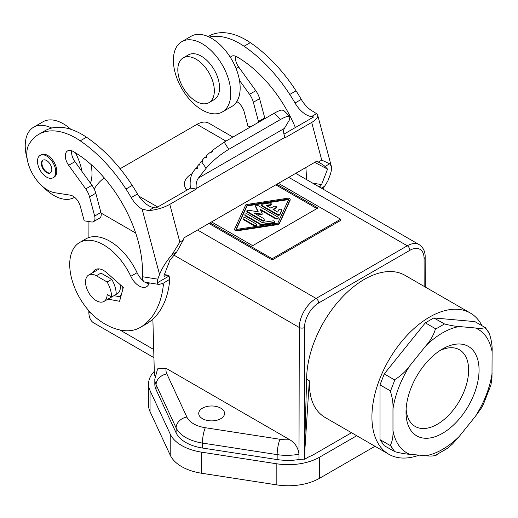<?xml version="1.0" encoding="UTF-8"?>
<svg xmlns="http://www.w3.org/2000/svg" width="518" height="518" viewBox="0 0 518 518"><rect width="100%" height="100%" fill="white"/><g stroke="black" fill="none" stroke-linecap="round" stroke-linejoin="round"><path stroke-width="0.78" d="M186.901 190.158A24.566 14.18 180 0 1 191.634 173.944A24.566 14.18 180 0 1 192.094 173.685M298.951 459.505L298.964 454.169C298.167 447.759 295.085 442.935 289.724 439.698L166.149 368.35L157.627 368.848L154.811 379.163A37.225 21.491 180 0 0 156.08 384.725A11.169 8.806 155.1 0 1 166.867 373.938A26.055 15.041 180 0 1 166.149 368.35M154.811 379.163L154.811 384.116A37.225 21.491 0 0 0 156.08 389.678L176.107 432.821A37.225 21.491 0 0 0 202.421 448.018L277.149 459.576A37.225 21.491 0 0 0 283.184 460.211A36.888 21.296 0 0 0 299.514 459.401L304.273 459.116L306.643 379.241A81.527 47.067 -60 0 1 364.296 279.396A81.527 47.067 -60 0 1 405.057 275.356L470.338 313.04A81.527 47.067 120 0 0 429.571 317.081A81.527 47.067 120 0 0 376.314 388.921A81.527 47.067 120 0 0 388.811 454.254A81.527 47.067 120 0 0 419.166 455.128M232.912 137.089L208.845 123.193A23.757 13.714 120 0 0 196.963 124.365L120.124 168.732M104.28 177.959A23.757 13.714 120 0 0 94.211 189.012M88.895 237.529L88.934 221.568M88.85 310.729L88.85 312.056A23.757 13.714 120 0 0 93.771 322.928L153.924 357.66M155.057 376.055L154.422 375.686L152.868 319.107M306.65 379.241L309.33 380.795L306.643 379.241M388.811 454.254L324.792 417.294C314.186 410.748 309.032 398.582 309.33 380.795L304.273 459.116M120.798 296.736L119.03 296.613A18.609 10.742 -120 0 0 121.594 293.784M122.721 289.562A18.609 10.742 -120 0 0 122.74 286.933M103.956 301.45L111.59 297.041A21.588 12.464 -120 0 0 107.122 282.006L96.329 275.77A15.262 8.812 -120 0 0 88.695 275.019A15.262 8.812 -120 0 0 86.357 287.244A15.262 8.812 -120 0 0 96.329 300.693A15.262 8.812 -120 0 0 103.956 301.45A15.262 8.812 -120 0 0 107.116 294.464L111.59 297.047L117.249 293.771A15.262 8.812 -120 0 0 120.416 286.784A15.262 8.812 -120 0 0 120.28 284.751M98.886 268.881A16.602 9.583 -120 0 0 98.724 269.224M119.03 296.613L113.966 295.674M116.226 294.366A21.588 12.464 -120 0 0 111.758 279.331L100.965 273.096L96.329 275.77M107.122 282.006L111.758 279.331M482.012 325.725A81.527 47.067 120 0 0 470.338 313.04M304.578 459.298L309.019 456.734A36.888 21.296 0 0 0 314.374 454.176L351.528 432.724M202.512 408.158A12.911 7.453 180 0 1 220.772 408.158A12.911 7.453 180 0 1 224.553 413.429A12.911 7.453 180 0 1 220.772 418.699A12.911 7.453 180 0 1 206.701 420.318A12.911 7.453 180 0 1 198.731 413.429A12.911 7.453 180 0 1 202.512 408.158M245.584 217.884A1.444 0.835 0 0 0 244.01 217.702A1.444 0.835 0 0 0 243.117 218.473A1.444 0.835 0 0 0 243.544 219.062L254.034 225.123A1.444 0.835 0 0 0 255.607 225.298A1.444 0.835 0 0 0 256.501 224.534A1.444 0.835 0 0 0 256.08 223.944L245.584 217.884M243.117 218.473L243.117 219.082A1.444 0.835 0 0 0 243.544 219.671L254.034 225.731A1.444 0.835 0 0 0 255.607 225.906A1.444 0.835 0 0 0 256.501 225.142L256.501 224.534M262.743 204.111A1.489 0.861 0 0 0 261.655 204.94A1.489 0.861 0 0 0 262.089 205.549L277.447 214.413A1.489 0.861 0 0 0 278.885 214.633A1.489 0.861 0 0 0 279.94 214.018L281.637 210.256A1.476 0.848 0 0 0 281.682 210.043A1.476 0.848 0 0 0 280.406 209.201A1.476 0.848 0 0 0 278.788 209.816L277.706 212.095L272.973 209.363L275.99 207.621A1.509 0.874 0 0 0 276.437 207.006A1.509 0.874 0 0 0 275.505 206.196A1.509 0.874 0 0 0 273.854 206.391L270.836 208.126L266.103 205.393L270.098 204.765A1.528 0.881 0 0 0 271.231 203.911A1.528 0.881 0 0 0 269.289 203.062L262.743 204.111M261.655 204.94L261.655 205.549A1.489 0.861 0 0 0 262.089 206.151L277.447 215.015A1.489 0.861 0 0 0 278.885 215.242A1.489 0.861 0 0 0 279.94 214.627L281.637 210.865A1.476 0.848 0 0 0 281.682 210.651A1.476 0.848 0 0 0 281.637 210.438M266.932 205.873L270.098 205.374A1.528 0.881 0 0 0 271.231 204.519L271.231 203.911M273.504 209.667L275.99 208.23A1.509 0.874 0 0 0 276.437 207.614L276.437 207.006M247.222 211.538A1.301 0.751 180 0 1 246.84 211.007A1.301 0.751 180 0 1 248.478 210.276L258.217 211.778L255.62 206.151A1.301 0.751 180 0 1 255.575 205.957A1.301 0.751 180 0 1 256.384 205.264A1.301 0.751 180 0 1 257.802 205.426L277.758 216.951A1.509 0.874 180 0 1 278.198 217.566A1.509 0.874 180 0 1 277.266 218.369A1.509 0.874 180 0 1 275.621 218.182L260.159 209.253L262.114 213.5A0.745 0.427 180 0 1 261.208 214.031L253.846 212.898L264.478 219.036A1.509 0.868 180 0 1 264.918 219.651A1.509 0.868 180 0 1 263.986 220.461A1.509 0.868 180 0 1 262.348 220.267L247.222 211.538L247.222 212.147A1.301 0.751 180 0 1 246.84 211.609L246.84 211.007M257.912 211.726L255.62 206.76A1.301 0.751 180 0 1 255.575 206.565A1.301 0.751 180 0 1 255.62 206.371M278.198 217.566L278.198 218.175A1.509 0.874 180 0 1 277.266 218.978A1.509 0.874 180 0 1 275.621 218.79L260.541 210.081M262.114 213.727L262.114 214.109A0.745 0.427 180 0 1 261.208 214.633L255.283 213.727M264.918 219.651L264.918 220.26A1.509 0.868 180 0 1 263.986 221.063A1.509 0.868 180 0 1 262.348 220.875L247.222 212.147M262.93 224.197A2.978 1.722 180 0 1 260.03 223.757L245.351 215.287A1.509 0.868 180 0 1 244.91 214.666A1.509 0.868 180 0 1 245.843 213.863A1.509 0.868 180 0 1 247.481 214.051L262.108 222.494L272.882 220.888A1.437 0.829 180 0 1 274.734 221.685A1.437 0.829 180 0 1 273.627 222.494L262.93 224.197L262.93 224.806A2.978 1.722 180 0 1 260.03 224.365L245.351 215.889A1.509 0.868 180 0 1 244.91 215.274L244.91 214.666M274.734 221.685L274.734 222.293A1.437 0.829 180 0 1 273.627 223.103L273.627 222.494M287.995 199.061L288.675 199.456L277.81 223.09L236.875 229.364L236.176 229.053L247.067 205.335L287.995 199.061L287.995 199.67L288.539 199.76M287.613 198.232A2.046 1.185 180 0 1 290.184 199.378A2.046 1.185 180 0 1 290.119 199.676L279.247 223.31A1.489 0.861 180 0 1 278.192 223.918L237.257 230.199A2.046 1.185 180 0 1 234.686 229.053A2.046 1.185 180 0 1 234.751 228.749L245.623 205.115A1.489 0.861 180 0 1 246.685 204.506L287.613 198.232M290.184 199.378L290.184 199.98A2.046 1.185 180 0 1 290.119 200.285L279.247 223.918A1.489 0.861 180 0 1 278.192 224.527L237.257 230.801A2.046 1.185 180 0 1 234.686 229.662L234.686 229.053M208.942 223.446L272.177 259.952L340.604 220.441L340.604 219.231L278.425 183.327M316.919 208.592L275.796 184.848M272.177 259.952L272.177 258.735L340.604 219.231M209.997 222.837L272.177 258.735M211.577 221.924L252.7 245.668L317.974 207.983L276.845 184.24M287.995 199.67L247.067 205.944L236.331 229.28M247.067 205.944L247.067 205.335M273.627 223.103L262.93 224.806M459.194 326.541A71.335 41.187 120 0 0 425.88 345.771L409.634 365.986A71.335 41.187 120 0 0 392.974 408.916L392.974 430.581C393.272 436.428 392.398 441.291 390.371 445.182A77.467 44.729 120 0 0 392.489 448.64A77.467 44.729 120 0 0 394.943 451.69L384.252 445.681L380.011 439.646L380.011 384.88L384.252 373.938L425.33 322.844L433.819 317.942L474.889 321.613L485.431 327.7L489.672 333.734L489.491 334.071A77.467 44.729 120 0 0 487.367 330.613A77.467 44.729 120 0 0 484.919 327.564C483.152 328.399 479.992 328.541 475.446 327.991L459.194 326.541C455.231 326.327 450.33 325.466 444.509 323.957L433.819 317.942M154.299 371.393A44.27 25.557 0 0 0 148.549 383.993L148.549 405.082A44.27 25.557 0 0 0 150.058 411.693L170.234 455.167A44.27 25.557 0 0 0 201.534 473.238L276.832 484.887A44.27 25.557 0 0 0 319.587 478.269L375 446.283M148.549 383.993A44.27 25.557 0 0 0 150.058 390.611L170.234 434.084A44.27 25.557 0 0 0 201.534 452.156L276.832 463.804A44.27 25.557 0 0 0 319.587 457.187L356.74 435.735M392.974 430.581A71.335 41.187 120 0 0 409.634 454.28L425.88 455.73A71.335 41.187 120 0 0 459.194 436.493L475.446 416.284L481.196 408.313L483.229 404.72L490.947 384.958L491.983 377.421L492.1 351.69C492.391 346.179 491.524 340.307 489.491 334.071M484.919 327.564L485.431 327.7M425.88 345.771C430.432 340.643 433.592 335.133 435.353 329.234L444.36 324.028M475.446 416.284A71.335 41.187 120 0 0 492.1 373.349M492.1 351.69A71.335 41.187 120 0 0 475.446 327.991M442.54 433.301A51.645 29.817 120 0 0 479.059 370.053A51.645 29.817 120 0 0 442.54 348.964L442.54 348.964A51.645 29.817 120 0 0 406.021 412.218A51.645 29.817 120 0 0 442.54 433.301M447.565 448.232L452.551 443.945L459.194 436.493M425.88 455.73C430.432 456.274 433.592 456.138 435.353 455.303L435.871 455.439L437.283 454.5M447.817 448.051L435.016 455.587M444.509 450.019L443.596 450.913M394.943 451.69C400.77 453.205 405.665 454.066 409.634 454.28M394.794 451.767L390.371 445.182M390.553 445.733L380.011 439.646M380.011 384.88L390.553 390.967L390.371 391.304C392.398 397.533 393.272 403.405 392.974 408.916M409.634 365.986C405.665 371.451 400.77 375.958 394.943 379.506L394.794 380.024L384.252 373.938M390.553 390.967L394.794 380.024M435.871 328.93L425.33 322.844M406.118 409.032A44.27 25.557 120 0 0 415.19 426.456A44.27 25.557 120 0 0 437.321 424.268A44.27 25.557 120 0 0 466.239 385.256A44.27 25.557 120 0 0 459.453 349.786A44.27 25.557 120 0 0 439.827 350.647M92.728 272.688A16.602 9.583 -120 0 1 95.325 269.638A16.602 9.583 -120 0 1 106.663 272.682L123.297 287.425L119.58 301.282L107.964 299.139M130.814 276.314A47.954 27.687 -120 0 0 79.649 242.489L85.91 238.869A47.954 27.687 -120 0 1 137.076 272.701L130.814 276.314A14.757 8.521 -120 0 0 146.562 286.726A14.757 8.521 -120 0 0 149.255 282.906M79.649 242.489A47.954 27.687 -120 0 0 71.795 279.131A47.954 27.687 -120 0 0 100.848 321.438A70.526 40.721 -120 0 0 140.197 327.486A70.526 40.721 -120 0 0 140.915 327.052A116.654 67.353 -120 0 0 163.429 284.162L161.733 283.896M140.197 327.486L146.458 323.867A70.526 40.721 -120 0 0 147.17 323.439A116.654 67.353 -120 0 0 169.69 280.549L169.729 279.331L163.021 283.372M169.729 279.331L169.088 276.016L167.897 275.175L164.141 276.282L164.031 275.537L169.988 260.081L176.573 252.182L171.924 254.862C166.427 261.117 162.309 267.664 159.563 274.501L157.776 279.15L157.142 282.919L157.692 283.89L158.89 284.414L162.503 283.501L163.429 284.162M137.076 272.701A14.757 8.521 -120 0 0 142.962 280.607M145.267 282.278A14.757 8.521 -120 0 0 148.996 283.709M153.859 207.595A22.132 12.782 -120 0 1 137.471 193.972L131.209 197.585A22.132 12.782 -120 0 0 142.133 209.149L148.698 210.58A19.924 6.876 165.1 0 0 169.794 204.351L196.303 189.051L196.244 188.558C195.778 184.123 196.503 180.62 198.426 178.043L206.112 168.311L201.314 161.357L199.89 163.157L200.013 165.171L198.614 164.776L197.19 166.582L197.313 168.596L195.908 168.201L193.849 170.81C190.702 175.052 189.556 180.821 190.423 188.125L156.086 207.945L153.859 207.595L148.698 210.58M131.209 197.585A116.654 67.353 -120 0 0 125.965 189.031A116.647 67.346 -120 0 0 80.238 140.825A73.776 42.599 -120 0 0 38.805 134.317A73.776 42.599 -120 0 0 28.956 144.464A29.513 17.036 -120 0 0 32.097 173.051A29.513 17.036 -120 0 0 54.791 192.728L70.299 195.163A11.066 6.391 -120 0 1 80.329 206.358L84.188 220.823L91.544 221.976A7.375 4.261 -120 0 0 93.447 221.678A7.375 4.261 -120 0 0 94.658 216.058L89.543 196.859A14.757 8.521 -120 0 0 85.723 188.902L68.667 165.274A11.066 6.391 -120 0 1 67.625 150.88A11.066 6.391 -120 0 1 73.167 151.437A98.213 56.702 -120 0 1 142.359 276.729L157.776 279.15M53.063 177.745L54.112 177.143A12.911 7.453 -120 0 0 56.229 167.314A12.911 7.453 -120 0 0 41.2 154.785L40.151 155.387A12.911 7.453 -120 0 0 38.028 165.216A12.911 7.453 -120 0 0 53.063 177.745A12.911 7.453 -120 0 0 55.186 167.916A12.911 7.453 -120 0 0 40.151 155.387M137.471 193.972A116.654 67.353 -120 0 0 132.226 185.412A116.647 67.346 -120 0 0 86.5 137.212A73.776 42.599 -120 0 0 51.722 128.05A73.776 42.599 -120 0 0 45.066 130.704L38.805 134.317M197.241 167.431L195.908 168.201M199.942 164.012L198.614 164.776M202.7 160.554L201.314 161.357M201.793 161.493L202.732 161.745L202.693 159.68L204.584 157.608L206.507 156.501M204.584 157.608L206.332 157.802L206.65 155.529L209.479 152.92L211.758 152.81L212.717 150.168L224.184 142.126L274.197 113.248C277.816 111.176 280.516 110.088 282.297 109.997L284.026 111.085L283.683 110.386M206.112 168.311C212.082 161.247 219.632 154.934 228.755 149.359L280.465 119.509C285.554 116.621 288.72 115.663 289.944 116.641L289.206 120.338L284.363 128.432L198.426 178.043M209.479 152.92L212.283 151.301M283.061 110.438L283.45 110.211M283.929 134.136L313.636 116.984L311.415 116.634A22.132 12.782 -120 0 1 295.027 103.011L301.288 99.391A22.132 12.782 -120 0 0 312.212 110.956L316.576 113.656A19.924 6.876 -14.9 0 1 317.709 115.216A19.924 6.876 -14.9 0 1 311.694 122.429L285.185 137.73L285.004 137.315C283.404 133.534 283.191 130.575 284.363 128.432M314.711 162.38L327.544 169.121L325.019 166.472C323.905 165.333 321.672 163.876 318.317 162.102L316.679 161.247L184.084 237.801L183.281 240.067L179.85 242.048L171.924 254.862M176.573 252.182L183.281 240.067M325.019 166.472L329.675 163.785L331.267 166.064C331.863 168.473 331.319 171.885 329.636 176.314L327.849 180.957L322.895 189.038M235.535 56.177A11.066 6.391 -120 0 0 238.74 67.081L255.795 90.715A14.757 8.521 -120 0 1 259.615 98.666L264.737 117.864A7.375 4.261 -120 0 1 264.905 118.616M301.288 99.391A116.654 67.353 -120 0 0 296.037 90.838A116.647 67.346 -120 0 0 250.311 42.631A73.776 42.599 -120 0 0 208.877 36.13L208.139 36.558M295.364 127.532A98.213 56.702 -120 0 0 236.985 56.857A11.066 6.391 -120 0 0 231.436 56.3A11.066 6.391 -120 0 0 230.316 57.291A40.579 23.427 60 0 1 238.429 75.622A40.579 23.427 60 0 1 239.478 80.394L249.534 94.328A14.757 8.521 -120 0 1 253.354 102.279L258.476 121.484L264.737 117.864M258.644 122.229A7.375 4.261 -120 0 0 258.476 121.484M250.9 126.703L247.999 126.25L244.146 111.778A11.066 6.391 -120 0 0 236.791 101.586A40.579 23.427 60 0 1 231.753 106.527L222.364 111.953A40.579 23.427 60 0 1 175.11 72.572A40.579 23.427 60 0 1 181.786 41.667A40.579 23.427 60 0 1 229.04 81.041A40.579 23.427 60 0 1 222.364 111.953M306.287 179.448A98.213 56.702 -120 0 0 305.847 167.495M327.544 169.121L321.587 184.576L320.079 186.383L317.631 186.001M319.224 186.92L320.079 186.383M329.675 163.785L321.749 160.12L318.317 162.102M295.027 103.011A116.654 67.353 -120 0 0 289.776 94.451A116.647 67.346 -120 0 0 244.049 46.244A73.776 42.599 -120 0 0 209.278 37.089A40.579 23.427 60 0 1 230.316 57.291M158.89 284.414L145.111 282.252L143.784 281.662L142.618 279.701L142.359 276.729M71.724 150.751A11.066 6.391 -120 0 0 74.929 161.661L91.977 185.289L85.723 188.902M93.447 221.678L99.709 218.065A7.375 4.261 -120 0 0 100.919 212.445L95.798 193.246A14.757 8.521 -120 0 0 91.977 185.289M190.423 188.125L196.303 189.051M183.165 57.912L188.384 54.895A25.822 14.912 60 0 1 218.454 79.953A25.822 14.912 60 0 1 214.206 99.624L208.987 102.635A25.822 14.912 60 0 1 178.917 77.577A25.822 14.912 60 0 1 183.165 57.912A25.822 14.912 60 0 1 213.235 82.964A25.822 14.912 60 0 1 208.987 102.635M239.478 80.394A40.579 23.427 60 0 1 236.791 101.586M181.786 41.667L191.174 36.247A40.579 23.427 60 0 1 209.278 37.089M41.705 165.799A7.375 4.261 -120 0 0 50.298 172.954A7.375 4.261 -120 0 0 51.509 167.333A7.375 4.261 -120 0 0 42.923 160.179A7.375 4.261 -120 0 0 41.705 165.799M43.188 160.043A7.375 4.261 -120 0 0 42.23 165.495A7.375 4.261 -120 0 0 50.55 172.792M81.928 171.361A40.579 23.427 -120 0 0 80.879 166.582A40.579 23.427 -120 0 0 75.375 152.752M70.869 129.332A40.579 23.427 -120 0 0 43.013 121.788L33.625 127.208A40.579 23.427 -120 0 0 26.949 158.113A40.579 23.427 -120 0 0 27.234 159.13M51.722 128.05A40.579 23.427 -120 0 0 33.625 127.208M43.357 187.063A40.579 23.427 -120 0 0 74.203 197.494A40.579 23.427 -120 0 0 74.566 197.274L74.203 197.494M90.488 183.223A40.579 23.427 -120 0 0 91.045 164.491M289.724 439.698A26.055 15.041 180 0 1 280.044 439.277L205.316 427.719A26.055 15.041 180 0 1 186.888 417.081L166.867 373.938M186.888 417.081A11.169 8.806 155.1 0 0 176.107 427.868L156.08 384.725L156.08 389.678M298.964 454.169A37.225 21.491 180 0 1 277.149 454.623L202.421 443.065A37.225 21.491 180 0 1 176.107 427.868L176.107 432.821M277.149 459.576L277.149 454.623A11.169 2.357 98.8 0 1 280.044 439.277M298.99 459.498L299.287 327.493L174.061 255.193M135.671 233.029L101.062 213.047M304.208 459.155L304.506 327.499A20.066 11.584 -60 0 1 318.693 302.965L409.893 250.311A20.066 11.584 -60 0 1 424.087 258.463A3.691 2.137 -0.1 0 0 425.161 256.947C425.252 253.93 424.546 248.135 419.166 244.619L295.713 173.349M424.145 286.376L424.087 258.463M304.506 327.499A3.691 2.124 -179.9 0 1 299.287 327.493A23.757 13.714 -60 0 1 316.084 298.446L407.284 245.797A23.757 13.714 -60 0 1 419.166 244.619M318.693 302.965A3.691 2.13 -120 0 0 316.084 298.446L197.559 230.018M409.893 250.311A3.691 2.13 -120 0 0 407.284 245.797L288.759 177.363M225.952 141.103L196.963 124.365M88.85 312.056L91.505 313.591M119.885 329.972L153.704 349.495M202.421 448.018L202.421 443.065A11.169 2.357 98.8 0 1 205.316 427.719M243.544 219.671L243.544 219.062M254.034 225.731L254.034 225.123M262.089 206.151L262.089 205.549M270.098 205.374L270.098 204.765M275.99 208.23L275.99 207.621M281.637 210.865L281.637 210.256M277.447 215.015L277.447 214.413M279.94 214.627L279.94 214.018M255.62 206.76L255.62 206.151M275.621 218.79L275.621 218.182M261.208 214.633L261.208 214.031M262.348 220.875L262.348 220.267M260.03 224.365L260.03 223.757M245.351 215.889L245.351 215.287M290.119 200.285L290.119 199.676M237.257 230.801L237.257 230.199M278.192 224.527L278.192 223.918M279.247 223.918L279.247 223.31M138.798 196.089L157.712 207.012M319.587 478.269L319.587 457.187M276.832 484.887L276.832 463.804M201.534 473.238L201.534 452.156M170.234 455.167L170.234 434.084M150.058 411.693L150.058 390.611M147.17 323.439L140.915 327.052M164.614 276.139L163.941 276.036M142.133 209.149L159.563 274.501M86.5 137.212L80.238 140.825M132.226 185.412L125.965 189.031M280.465 119.509L274.197 113.248M228.755 149.359L224.184 142.126M285.004 137.315L196.244 188.558M169.794 204.351L179.85 242.048M311.694 122.429L321.749 160.12M253.354 102.279L259.615 98.666M249.534 94.328L255.795 90.715M236.098 68.609L238.74 67.081M321.315 188.131L325.11 185.936M321.587 184.576L312.755 183.184M311.415 116.634L316.576 113.656M289.776 94.451L296.037 90.838M244.049 46.244L250.311 42.631M74.929 161.661L68.667 165.274M95.798 193.246L89.543 196.859M169.088 276.016L157.142 282.919M100.919 212.445L94.658 216.058M425.161 256.947L425.233 287.004M121.16 295.383L119.302 296.458M281.682 210.651L281.682 210.043M255.575 206.565L255.575 205.957M262.14 214.219L262.14 213.61M167.897 275.175L164.387 274.624M289.944 116.641L283.676 110.379M317.709 115.216L331.267 166.064M99.262 268.913L88.695 275.019"/></g></svg>
